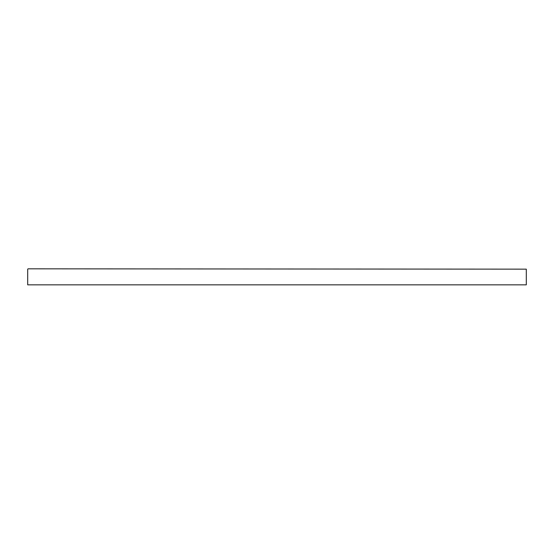<?xml version="1.0" encoding="UTF-8"?>
<svg xmlns="http://www.w3.org/2000/svg" width="554" height="554" viewBox="0 0 554 554"><rect width="100%" height="100%" fill="white"/><g stroke="black" fill="none" stroke-linecap="round" stroke-linejoin="round"><path stroke-width="0.83" d="M526.3 284.846L27.7 284.846L526.3 284.846L526.3 269.154L28.025 268.829L526.3 269.154M27.7 284.846L27.7 269.154"/></g></svg>
